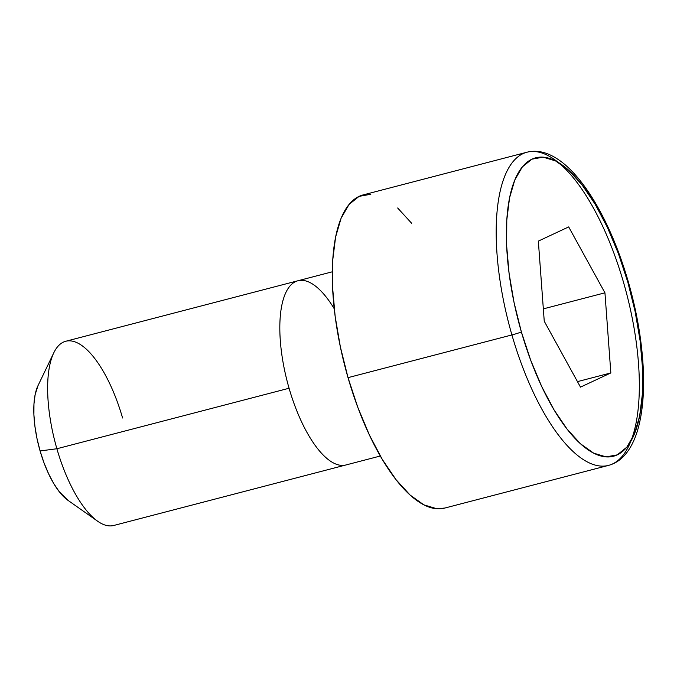 <?xml version="1.0" encoding="UTF-8"?>
<svg xmlns="http://www.w3.org/2000/svg" width="677" height="677" viewBox="0 0 677 677"><rect width="100%" height="100%" fill="white"/><g stroke="black" fill="none" stroke-linecap="round" stroke-linejoin="round"><path stroke-width="1.02" d="M370.844 194.248L359.089 196.372L349.053 204.454L341.123 218.18L335.606 237.035L332.712 260.29L332.559 287.048L335.14 316.286L340.362 346.878L348.02 377.648L511.914 334.937A7.616 0.491 -16.1 0 0 521.375 331.933A154.195 57.917 -104.6 0 1 531.919 159.18A154.195 57.917 -104.6 0 1 627.807 282.114L635.111 311.437L640.087 340.59L642.549 368.449L642.397 393.955L639.638 416.11L634.383 434.084L626.826 447.167L617.263 454.868L606.059 456.882L593.653 453.141L580.502 443.79L567.131 429.176L554.048 409.873L541.752 386.609L530.717 360.291L521.375 331.933L514.071 302.611L509.096 273.457L506.633 245.599L506.785 220.093L509.544 197.938L514.799 179.972L522.356 166.88L531.919 159.18L543.123 157.166L555.538 160.906L568.68 170.257L582.051 184.872L595.134 204.175L607.43 227.438L618.465 253.757L627.807 282.114A7.616 0.491 -16.1 0 0 628.298 281.776A7.616 0.491 163.9 0 1 627.807 282.114A154.195 57.917 -104.6 0 1 617.263 454.868A154.195 57.917 -104.6 0 1 521.375 331.933A7.616 0.491 163.9 0 1 511.914 334.937A161.811 60.778 75.4 0 0 609.435 465.141A161.811 60.778 75.4 0 0 623.61 282.664A161.811 60.778 75.4 0 0 526.088 152.469A161.811 60.778 75.4 0 0 511.914 334.937L348.02 377.648A161.811 60.778 75.4 0 0 444.671 508.088L608.564 465.387A161.811 60.778 -104.6 0 1 511.914 334.937A161.811 60.778 -104.6 0 1 526.96 152.223L363.067 194.934A161.811 60.778 75.4 0 0 348.02 377.648L357.828 407.41L369.414 435.032L382.31 459.438L396.045 479.697L410.076 495.031L423.87 504.847L436.893 508.774L444.924 508.029M332.305 271.799L297.922 280.76A95.178 35.754 75.4 0 0 289.071 388.243A95.178 35.754 -104.6 0 1 297.922 280.76L65.737 341.267A95.178 35.754 75.4 0 0 56.885 448.749L289.071 388.243A95.178 35.754 75.4 0 0 345.922 464.972A95.178 35.754 -104.6 0 1 289.071 388.243L56.885 448.749L40.087 450.941A64.721 24.313 75.4 0 0 67.81 500.227L97.657 521.222A95.178 35.754 -104.6 0 1 56.885 448.749A95.178 35.754 75.4 0 0 113.744 525.479L380.305 456.01M297.922 280.76A95.178 35.754 -104.6 0 1 334.235 308.763M568.688 226.913L538.342 241.114L544.249 321.228L580.494 387.134L610.84 372.934L604.942 292.819L568.688 226.913L604.942 292.819L610.84 372.934L577.464 381.625L610.84 372.934L580.494 387.134L544.249 321.228L538.342 241.114L568.688 226.913M38.022 385.602L35.119 394.699L33.96 404L33.901 414.705L34.933 426.4L37.023 438.637L40.087 450.941L44.005 462.848L48.642 473.892L53.805 483.657L59.297 491.764L67.945 500.328M53.779 352.819L37.971 385.712A64.721 24.313 75.4 0 0 40.087 450.941L56.885 448.749A95.178 35.754 -104.6 0 1 53.779 352.819A95.178 35.754 -104.6 0 1 122.588 417.997M411.692 223.325L397.661 207.991M543.335 308.873L604.942 292.819L543.335 308.873M608.564 465.387C615.664 463.466 621.74 459.218 626.784 452.642C632.326 445.339 636.482 435.819 639.249 424.073C643.065 407.799 644.369 388.539 643.15 366.299C641.559 338.932 636.608 310.76 628.298 281.784C619.633 251.962 608.691 225.746 595.481 203.125C588.541 191.354 581.34 181.402 573.868 173.27C565.828 164.494 557.67 158.266 549.385 154.584C541.668 151.199 534.195 150.412 526.96 152.223"/></g></svg>
